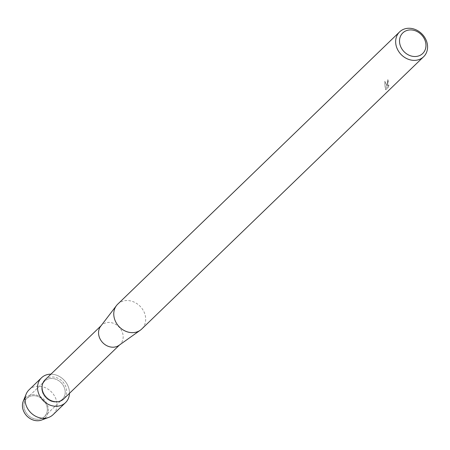 <?xml version="1.0" encoding="UTF-8"?>
<svg xmlns="http://www.w3.org/2000/svg" width="450" height="450" viewBox="0 0 450 450"><rect width="100%" height="100%" fill="white"/><g stroke="black" fill="none" stroke-linecap="round" stroke-linejoin="round"><path stroke-width="0.34" stroke-dasharray="2.25 1.69" d="M47.267 408.257A12.662 10.727 -134 0 1 44.421 416.604A12.662 10.727 -134 0 1 32.051 417.966A12.662 10.727 -134 0 1 23.979 406.738A12.662 10.727 -134 0 1 26.82 398.391A12.662 10.727 -134 0 1 39.189 397.029A12.662 10.727 -134 0 1 47.267 408.257A12.662 10.727 -134 0 1 44.421 416.604A12.662 10.727 -134 0 1 32.051 417.966A12.662 10.727 -134 0 1 23.979 406.738A12.662 10.727 -134 0 1 26.82 398.391A12.662 10.727 -134 0 1 39.189 397.029A12.662 10.727 -134 0 1 47.267 408.257M25.155 398.149A14.018 11.874 -134 0 1 38.964 395.961A14.018 11.874 -134 0 1 48.279 408.561A14.018 11.874 -134 0 1 44.601 418.281M65.149 390.983A12.662 10.727 -134 0 1 62.303 399.33A12.662 10.727 -134 0 1 49.933 400.691A12.662 10.727 -134 0 1 41.861 389.464A12.662 10.727 -134 0 1 44.708 381.116A12.662 10.727 -134 0 1 57.071 379.755A12.662 10.727 -134 0 1 65.149 390.983A12.662 10.727 -134 0 1 62.303 399.33A12.662 10.727 -134 0 1 49.933 400.691A12.662 10.727 -134 0 1 41.861 389.464A12.662 10.727 -134 0 1 44.708 381.116A12.662 10.727 -134 0 1 57.071 379.755A12.662 10.727 -134 0 1 65.149 390.983M45.113 379.794A13.331 11.289 -134 0 1 58.129 378.366A13.331 11.289 -134 0 1 66.628 390.184A13.331 11.289 -134 0 1 63.636 398.97M69.39 391.264A17.28 14.636 -134 0 1 69.463 393.339A17.28 14.636 -134 0 0 69.39 391.264A17.28 14.636 -134 0 0 50.94 374.164A17.28 14.636 -134 0 1 69.39 391.264M100.642 326.312A13.331 11.289 -134 0 1 101.599 325.232A13.331 11.289 -134 0 1 114.615 323.803A13.331 11.289 -134 0 1 123.114 335.621A13.331 11.289 -134 0 1 120.122 344.407A13.331 11.289 -134 0 1 119.008 345.33M117.726 304.166A17.28 14.636 -134 0 1 134.595 302.316A17.28 14.636 -134 0 1 145.614 317.632A17.28 14.636 -134 0 1 141.733 329.023M388.221 81.118L387.838 81.782L388.164 85.899L388.969 85.073L388.086 87.429L385.74 89.696L385.307 88.824L387.208 86.991L385.02 87.278L384.778 81.231L387.107 86.181L387.821 79.588A17.179 14.552 -134 0 1 388.221 81.118L388.311 81.129A17.28 14.636 46 0 0 387.917 79.594L387.028 84.442L387.197 86.186L384.868 81.236L385.116 87.283M385.02 87.278L387.304 86.996L385.307 88.83M385.402 88.83L385.836 89.696L388.181 87.435L389.059 85.078L388.26 85.911L387.658 83.835L388.311 81.129M23.271 401.169A14.018 11.874 -134 0 1 37.08 395.257A14.018 11.874 -134 0 1 48.279 408.561A14.018 11.874 -134 0 1 41.518 420.058M29.047 389.824A17.28 14.636 -134 0 1 45.917 387.973A17.28 14.636 -134 0 1 56.936 403.29A17.28 14.636 -134 0 1 53.055 414.681M44.421 416.604L62.303 399.33L44.421 416.604M119.599 344.908L120.122 344.407M101.081 325.733L101.599 325.232M26.82 398.391L44.708 381.116L26.82 398.391"/><path stroke-width="0.67" d="M44.601 418.281A14.018 11.874 -134 0 1 31.073 419.124A14.018 11.874 -134 0 1 22.5 406.879A14.018 11.874 -134 0 1 25.155 398.149M119.599 344.908L63.636 398.97A13.331 11.289 -134 0 1 50.619 400.399A13.331 11.289 -134 0 1 42.12 388.581A13.331 11.289 -134 0 1 45.113 379.794L101.081 325.733M69.463 393.339A17.28 14.636 -134 0 1 54.062 406.147A17.28 14.636 -134 0 1 37.62 389.183A17.28 14.636 -134 0 1 50.94 374.164A17.28 14.636 -134 0 0 41.501 377.798A17.28 14.636 -134 0 0 37.62 389.183A17.28 14.636 -134 0 0 48.634 404.505A17.28 14.636 -134 0 0 65.509 402.649A17.28 14.636 -134 0 0 69.463 393.339M423.619 56.739L141.733 329.023A17.28 14.636 -134 0 1 140.293 330.216L119.008 345.33A13.331 11.289 -134 0 1 106.363 345.454A13.331 11.289 -134 0 1 98.606 334.018A13.331 11.289 -134 0 1 100.642 326.312L116.483 305.567A17.28 14.636 -134 0 1 117.726 304.166L399.611 31.888A17.28 14.636 -134 0 1 416.481 30.032A17.28 14.636 -134 0 1 427.5 45.354A17.28 14.636 -134 0 1 423.619 56.739A17.28 14.636 -134 0 1 406.749 58.596A17.28 14.636 -134 0 1 395.73 43.273A17.28 14.636 -134 0 1 399.611 31.888M140.293 330.216A17.28 14.636 -134 0 1 123.902 330.379A17.28 14.636 -134 0 1 113.844 315.557A17.28 14.636 -134 0 1 116.483 305.567M425.908 44.083A14.316 12.127 -134 0 1 414.073 56.498A14.316 12.127 -134 0 1 399.583 42.362A14.316 12.127 -134 0 1 411.424 29.942A14.316 12.127 -134 0 1 425.908 44.083M65.509 402.649L53.055 414.681A17.28 14.636 -134 0 1 48.6 417.454L41.518 420.058A14.018 11.874 -134 0 1 22.5 406.879A14.018 11.874 -134 0 1 23.271 401.169L26.117 394.183A17.28 14.636 -134 0 1 29.047 389.824L41.501 377.798M48.6 417.454A17.28 14.636 -134 0 1 25.166 401.214A17.28 14.636 -134 0 1 26.117 394.183"/></g></svg>
